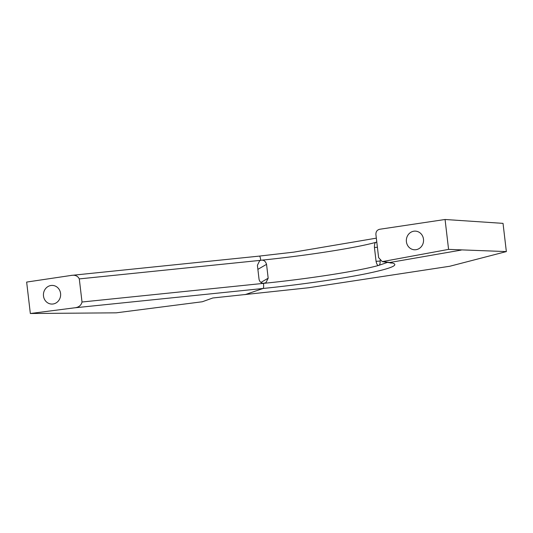 <?xml version="1.0" encoding="UTF-8"?>
<svg xmlns="http://www.w3.org/2000/svg" width="533" height="533" viewBox="0 0 533 533"><rect width="100%" height="100%" fill="white"/><g stroke="black" fill="none" stroke-linecap="round" stroke-linejoin="round"><path stroke-width="0.8" d="M506.35 251.589L503.032 223.367L445.068 219.489L379.656 229.27C377.084 229.93 375.832 231.682 375.905 234.533L378.617 257.646L382.274 261.623L448.579 249.384L506.35 251.589L449.779 266.253L308.44 287.773L212.787 297.987L202.333 301.751L116.194 312.831L30.341 313.511L74.487 307.834L263.155 288.466L245.033 294.656M376.791 242.075L376.025 242.288C374.912 242.502 374.386 244.234 374.439 247.479L376.065 261.343L380.216 261.037M260.917 282.417L268.179 278.206L266.547 264.341C265.554 261.27 263.862 259.891 261.476 260.197C307.075 255.547 356.251 247.858 376.025 242.288L376.831 242.422M380.149 260.217C380.276 263.462 379.809 265.187 378.736 265.394L378.557 265.427M387.478 262.389L378.736 265.394C377.65 265.78 376.758 264.428 376.065 261.343M268.179 278.206L265.934 282.723L263.462 283.329C260.99 283.023 259.511 281.631 259.031 279.159L257.406 265.294L259.624 260.784L260.75 260.271C260.37 257.512 259.917 256.126 259.384 256.1L71.569 275.374L26.65 282.077L30.341 313.511M445.068 219.489L448.579 249.384M418.085 231.728A9.334 8.601 93.8 0 1 423.342 242.415A9.334 8.601 93.8 0 1 414.321 249.764A9.334 8.601 93.8 0 1 411.802 249.178A9.334 8.601 93.8 0 1 406.552 238.484A9.334 8.601 93.8 0 1 415.567 231.135A9.334 8.601 93.8 0 1 418.085 231.728M55.172 286.014A9.334 8.601 93.8 0 1 60.429 296.708A9.334 8.601 93.8 0 1 51.408 304.05A9.334 8.601 93.8 0 1 48.889 303.464A9.334 8.601 93.8 0 1 43.639 292.777A9.334 8.601 93.8 0 1 52.654 285.428A9.334 8.601 93.8 0 1 55.172 286.014M378.736 265.394C358.869 270.997 309.253 278.739 263.469 283.376L82.015 302.011C81.176 305.482 78.671 307.428 74.487 307.841M82.015 302.011L79.297 278.906C77.765 275.867 74.986 274.715 70.956 275.448M377.397 247.259L374.439 247.479M383.607 261.596L390.442 262.602C400.809 264.468 392.774 268.159 366.344 273.676C341.093 278.839 300.619 284.642 263.155 288.466A4.664 0.873 -95.9 0 0 263.469 283.376L263.462 283.329M266.547 264.341L257.879 269.365M391.342 263.122L389.063 262.622L461.185 250.097M260.757 260.324L79.297 278.906M376.331 238.158L293.763 252.142L259.451 256.08M389.063 262.622L382.274 261.623"/></g></svg>
